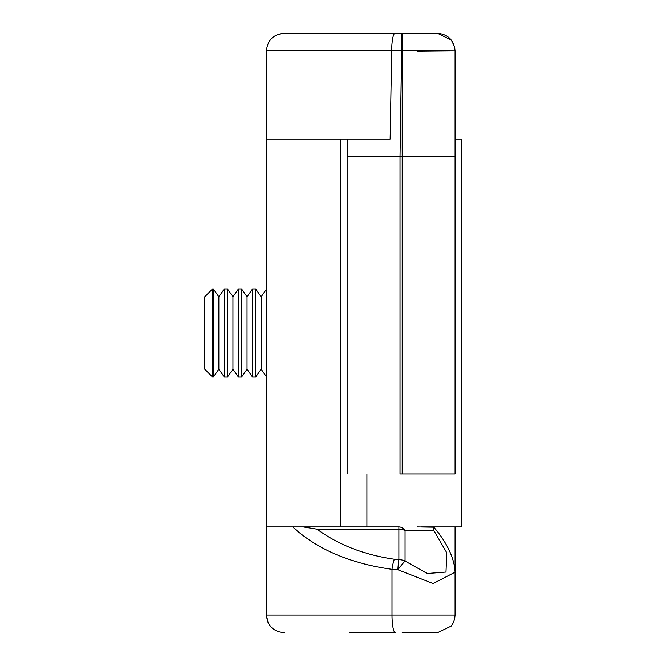 <?xml version="1.0" encoding="UTF-8"?>
<svg xmlns="http://www.w3.org/2000/svg" width="666" height="666" viewBox="0 0 666 666"><rect width="100%" height="100%" fill="white"/><g stroke="black" fill="none" stroke-linecap="round" stroke-linejoin="round"><path stroke-width="1" d="M349.309 632.7L395.404 632.7A17.632 3.397 -90 0 1 392.008 615.068L455.086 615.068L455.086 526.923M417.307 526.923L433.774 527.197C438.919 532.883 454.345 552.28 455.078 572.177L433.15 583.541L397.885 569.746L392.008 569.305C350.474 563.569 317.374 549.442 292.69 526.923L266.45 526.923L266.45 50.574C267.665 40.043 273.543 34.282 284.082 33.3L437.454 33.3C448.135 34.366 454.012 40.243 455.078 50.932L454.628 46.945L451.382 40.127L437.454 33.3M284.082 632.7C273.376 631.659 267.499 625.782 266.45 615.068L266.45 526.923M366.933 526.923L366.933 474.034L366.933 526.923M455.078 571.828L455.086 615.068L454.662 618.914L453.346 622.702L451.215 626.09L437.454 632.7L402.197 632.7M400.058 474.034L455.086 474.034L402.197 474.034L402.197 156.71L455.086 156.71L347.144 156.71L347.452 139.077L340.493 139.077L340.493 526.923M394.389 559.232L398.892 559.673A12.338 1.007 -86.7 0 0 397.885 569.746A12.338 0.799 -52.6 0 1 405.061 561.022A12.338 10.073 180 0 0 398.892 559.673L398.892 529.187L317.033 529.187C338.428 544.855 364.21 554.87 394.389 559.232A12.338 2.356 97.9 0 0 392.008 569.305L392.008 615.068L266.45 615.068L268.015 622.335M412.271 632.7L437.454 632.7L451.215 626.09L453.346 622.702L454.662 618.914L455.086 615.068M340.493 139.077L266.45 139.077L390.151 139.077L391.7 50.566L266.45 50.574M417.307 51.224L454.528 50.882L391.7 50.566A17.632 3.397 -90 0 1 395.088 33.3M292.69 526.923L398.892 526.923A12.338 8.725 -90 0 1 405.061 530.536L405.061 561.022L427.189 573.493L446.004 572.061L446.778 552.772L433.874 530.536L405.061 530.536A12.338 10.073 180 0 0 398.892 529.187L398.892 526.923M395.404 33.3L284.082 33.3L277.739 34.482M401.881 33.3L349.309 33.3L401.881 33.3L400.025 156.71L400.025 474.034M455.086 139.077L461.255 139.077L461.255 526.923L421.02 526.923M433.166 526.923L433.874 530.536M317.033 529.187L303.188 526.923M212.587 288.927L212.587 377.073L213.353 377.073L213.353 288.927L212.587 288.927L204.745 296.77L204.745 369.23L212.587 377.073M218.848 369.23L224.342 377.073L224.342 288.927L218.848 296.77L218.848 369.23L213.353 377.073M224.342 377.073L227.464 377.073L227.464 288.927L224.342 288.927M232.95 369.23L238.445 377.073L238.445 288.927L232.95 296.77L232.95 369.23L227.464 377.073M238.445 377.073L241.567 377.073L241.567 288.927L238.445 288.927M247.053 369.23L252.547 377.073L252.547 288.927L247.053 296.77L247.053 369.23L241.567 377.073M252.547 377.073L255.669 377.073L255.669 288.927L252.547 288.927M266.45 289.219L261.164 296.77L261.164 369.23L255.669 377.073M402.197 156.71L402.197 33.3M455.086 474.034L455.086 50.932M347.144 474.034L347.144 156.71M218.848 296.77L213.353 288.927M232.95 296.77L227.464 288.927M247.053 296.77L241.567 288.927M261.164 296.77L255.669 288.927M261.164 369.23L266.45 376.781"/></g></svg>
